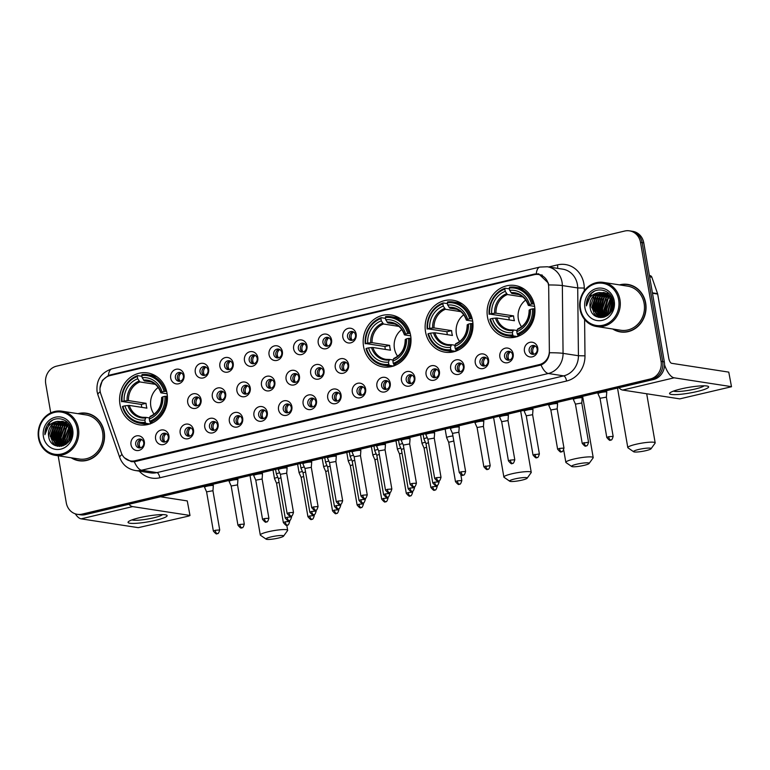 <?xml version="1.0" encoding="UTF-8"?>
<svg xmlns="http://www.w3.org/2000/svg" width="770" height="770" viewBox="0 0 770 770"><rect width="100%" height="100%" fill="white"/><g stroke="black" fill="none" stroke-linecap="round" stroke-linejoin="round"><path stroke-width="1.16" d="M363.575 346.548A26.286 23.88 -81.2 0 0 383.085 366.924A26.286 23.88 -81.2 0 0 410.622 335.354A26.286 23.88 -81.2 0 0 391.102 314.978A26.286 23.88 -81.2 0 0 363.575 346.548M425.531 331.812A26.286 23.88 -81.2 0 0 445.05 352.188A26.286 23.88 -81.2 0 0 472.588 320.618A26.286 23.88 -81.2 0 0 453.068 300.242A26.286 23.88 -81.2 0 0 425.531 331.812M487.497 317.067A26.286 23.88 -81.2 0 0 507.016 337.453A26.286 23.88 -81.2 0 0 534.544 305.882A26.286 23.88 -81.2 0 0 515.034 285.497A26.286 23.88 -81.2 0 0 487.497 317.067M119.985 404.481A26.286 23.88 -81.2 0 0 139.495 424.857A26.286 23.88 -81.2 0 0 167.032 393.287A26.286 23.88 -81.2 0 0 147.513 372.911A26.286 23.88 -81.2 0 0 119.985 404.481M168.909 435.733A7.44 6.757 98.8 0 1 163.51 444.569A7.44 6.757 98.8 0 1 155.598 438.9A7.44 6.757 98.8 0 1 160.997 430.064A7.44 6.757 98.8 0 1 168.909 435.733M160.304 438.582A4.466 4.052 -81.2 0 0 163.615 442.038A4.466 4.052 -81.2 0 0 168.293 436.677A4.466 4.052 -81.2 0 0 164.982 433.221A4.466 4.052 -81.2 0 0 160.304 438.582M193.501 429.881A7.44 6.757 98.8 0 1 188.092 438.717A7.44 6.757 98.8 0 1 180.18 433.048A7.44 6.757 98.8 0 1 185.589 424.212A7.44 6.757 98.8 0 1 193.501 429.881M184.896 432.73A4.466 4.052 -81.2 0 0 188.207 436.195A4.466 4.052 -81.2 0 0 192.885 430.834A4.466 4.052 -81.2 0 0 189.574 427.369A4.466 4.052 -81.2 0 0 184.896 432.73M218.093 424.029A7.44 6.757 98.8 0 1 212.684 432.875A7.44 6.757 98.8 0 1 204.772 427.206A7.44 6.757 98.8 0 1 210.181 418.36A7.44 6.757 98.8 0 1 218.093 424.029M209.488 426.888A4.466 4.052 -81.2 0 0 212.799 430.343A4.466 4.052 -81.2 0 0 217.477 424.982A4.466 4.052 -81.2 0 0 214.156 421.527A4.466 4.052 -81.2 0 0 209.488 426.888M242.675 418.187A7.44 6.757 98.8 0 1 237.276 427.023A7.44 6.757 98.8 0 1 229.364 421.354A7.44 6.757 98.8 0 1 234.773 412.518A7.44 6.757 98.8 0 1 242.675 418.187M234.07 421.036A4.466 4.052 -81.2 0 0 237.391 424.491A4.466 4.052 -81.2 0 0 242.069 419.14A4.466 4.052 -81.2 0 0 238.748 415.675A4.466 4.052 -81.2 0 0 234.07 421.036M267.267 412.335A7.44 6.757 98.8 0 1 261.867 421.171A7.44 6.757 98.8 0 1 253.956 415.502A7.44 6.757 98.8 0 1 259.355 406.666A7.44 6.757 98.8 0 1 267.267 412.335M258.662 415.184A4.466 4.052 -81.2 0 0 261.983 418.649A4.466 4.052 -81.2 0 0 266.651 413.288A4.466 4.052 -81.2 0 0 263.34 409.823A4.466 4.052 -81.2 0 0 258.662 415.184M291.859 406.493A7.44 6.757 98.8 0 1 286.45 415.328A7.44 6.757 98.8 0 1 278.547 409.659A7.44 6.757 98.8 0 1 283.947 400.824A7.44 6.757 98.8 0 1 291.859 406.493M283.254 409.342A4.466 4.052 -81.2 0 0 286.565 412.797A4.466 4.052 -81.2 0 0 291.243 407.436A4.466 4.052 -81.2 0 0 287.932 403.981A4.466 4.052 -81.2 0 0 283.254 409.342M316.451 400.641A7.44 6.757 98.8 0 1 311.042 409.476A7.44 6.757 98.8 0 1 303.13 403.807A7.44 6.757 98.8 0 1 308.539 394.972A7.44 6.757 98.8 0 1 316.451 400.641M307.846 403.49A4.466 4.052 -81.2 0 0 311.157 406.955A4.466 4.052 -81.2 0 0 315.835 401.594A4.466 4.052 -81.2 0 0 312.524 398.128A4.466 4.052 -81.2 0 0 307.846 403.49M341.043 394.789A7.44 6.757 98.8 0 1 335.633 403.624A7.44 6.757 98.8 0 1 327.722 397.955A7.44 6.757 98.8 0 1 333.131 389.119A7.44 6.757 98.8 0 1 341.043 394.789M332.438 397.638A4.466 4.052 -81.2 0 0 335.749 401.103A4.466 4.052 -81.2 0 0 340.427 395.742A4.466 4.052 -81.2 0 0 337.106 392.276A4.466 4.052 -81.2 0 0 332.438 397.638M365.625 388.946A7.44 6.757 98.8 0 1 360.225 397.782A7.44 6.757 98.8 0 1 352.314 392.113A7.44 6.757 98.8 0 1 357.713 383.277A7.44 6.757 98.8 0 1 365.625 388.946M357.02 391.795A4.466 4.052 -81.2 0 0 360.341 395.251A4.466 4.052 -81.2 0 0 365.009 389.889A4.466 4.052 -81.2 0 0 361.698 386.434A4.466 4.052 -81.2 0 0 357.02 391.795M390.217 383.094A7.44 6.757 98.8 0 1 384.817 391.93A7.44 6.757 98.8 0 1 376.905 386.261A7.44 6.757 98.8 0 1 382.305 377.425A7.44 6.757 98.8 0 1 390.217 383.094M381.612 385.943A4.466 4.052 -81.2 0 0 384.923 389.408A4.466 4.052 -81.2 0 0 389.601 384.047A4.466 4.052 -81.2 0 0 386.29 380.582A4.466 4.052 -81.2 0 0 381.612 385.943M414.809 377.242A7.44 6.757 98.8 0 1 409.399 386.088A7.44 6.757 98.8 0 1 401.488 380.418A7.44 6.757 98.8 0 1 406.897 371.573A7.44 6.757 98.8 0 1 414.809 377.242M406.204 380.101A4.466 4.052 -81.2 0 0 409.515 383.556A4.466 4.052 -81.2 0 0 414.193 378.195A4.466 4.052 -81.2 0 0 410.882 374.74A4.466 4.052 -81.2 0 0 406.204 380.101M439.4 371.4A7.44 6.757 98.8 0 1 433.991 380.236A7.44 6.757 98.8 0 1 426.079 374.567A7.44 6.757 98.8 0 1 431.489 365.731A7.44 6.757 98.8 0 1 439.4 371.4M430.796 374.249A4.466 4.052 -81.2 0 0 434.107 377.714A4.466 4.052 -81.2 0 0 438.784 372.353A4.466 4.052 -81.2 0 0 435.464 368.888A4.466 4.052 -81.2 0 0 430.796 374.249M463.983 365.548A7.44 6.757 98.8 0 1 458.583 374.384A7.44 6.757 98.8 0 1 450.671 368.714A7.44 6.757 98.8 0 1 456.081 359.879A7.44 6.757 98.8 0 1 463.983 365.548M455.378 368.397A4.466 4.052 -81.2 0 0 458.699 371.862A4.466 4.052 -81.2 0 0 463.376 366.501A4.466 4.052 -81.2 0 0 460.056 363.036A4.466 4.052 -81.2 0 0 455.378 368.397M488.575 359.706A7.44 6.757 98.8 0 1 483.175 368.541A7.44 6.757 98.8 0 1 475.263 362.872A7.44 6.757 98.8 0 1 480.663 354.036A7.44 6.757 98.8 0 1 488.575 359.706M479.97 362.555A4.466 4.052 -81.2 0 0 483.281 366.01A4.466 4.052 -81.2 0 0 487.959 360.649A4.466 4.052 -81.2 0 0 484.648 357.193A4.466 4.052 -81.2 0 0 479.97 362.555M513.166 353.853A7.44 6.757 98.8 0 1 507.757 362.689A7.44 6.757 98.8 0 1 499.855 357.02A7.44 6.757 98.8 0 1 505.255 348.184A7.44 6.757 98.8 0 1 513.166 353.853M504.562 356.703A4.466 4.052 -81.2 0 0 507.873 360.168A4.466 4.052 -81.2 0 0 512.55 354.806A4.466 4.052 -81.2 0 0 509.24 351.341A4.466 4.052 -81.2 0 0 504.562 356.703M537.758 348.002A7.44 6.757 98.8 0 1 532.349 356.837A7.44 6.757 98.8 0 1 524.437 351.168A7.44 6.757 98.8 0 1 529.847 342.332A7.44 6.757 98.8 0 1 537.758 348.002M529.154 350.851A4.466 4.052 -81.2 0 0 532.465 354.315A4.466 4.052 -81.2 0 0 537.142 348.954A4.466 4.052 -81.2 0 0 533.831 345.489A4.466 4.052 -81.2 0 0 529.154 350.851M144.317 441.576A7.44 6.757 98.8 0 1 138.918 450.411A7.44 6.757 98.8 0 1 131.006 444.742A7.44 6.757 98.8 0 1 136.405 435.907A7.44 6.757 98.8 0 1 144.317 441.576M135.713 444.425A4.466 4.052 -81.2 0 0 139.033 447.89A4.466 4.052 -81.2 0 0 143.701 442.529A4.466 4.052 -81.2 0 0 140.39 439.064A4.466 4.052 -81.2 0 0 135.713 444.425M201.047 399.495A7.44 6.757 98.8 0 1 195.647 408.331A7.44 6.757 98.8 0 1 187.736 402.662A7.44 6.757 98.8 0 1 193.145 393.826A7.44 6.757 98.8 0 1 201.047 399.495M192.442 402.344A4.466 4.052 -81.2 0 0 195.763 405.809A4.466 4.052 -81.2 0 0 200.431 400.448A4.466 4.052 -81.2 0 0 197.12 396.983A4.466 4.052 -81.2 0 0 192.442 402.344M225.639 393.643A7.44 6.757 98.8 0 1 220.239 402.479A7.44 6.757 98.8 0 1 212.327 396.81A7.44 6.757 98.8 0 1 217.727 387.974A7.44 6.757 98.8 0 1 225.639 393.643M217.034 396.492A4.466 4.052 -81.2 0 0 220.345 399.957A4.466 4.052 -81.2 0 0 225.023 394.596A4.466 4.052 -81.2 0 0 221.712 391.131A4.466 4.052 -81.2 0 0 217.034 396.492M250.231 387.801A7.44 6.757 98.8 0 1 244.822 396.637A7.44 6.757 98.8 0 1 236.919 390.967A7.44 6.757 98.8 0 1 242.319 382.132A7.44 6.757 98.8 0 1 250.231 387.801M241.626 390.65A4.466 4.052 -81.2 0 0 244.937 394.105A4.466 4.052 -81.2 0 0 249.615 388.744A4.466 4.052 -81.2 0 0 246.304 385.289A4.466 4.052 -81.2 0 0 241.626 390.65M274.823 381.949A7.44 6.757 98.8 0 1 269.413 390.785A7.44 6.757 98.8 0 1 261.502 385.115A7.44 6.757 98.8 0 1 266.911 376.28A7.44 6.757 98.8 0 1 274.823 381.949M266.218 384.798A4.466 4.052 -81.2 0 0 269.529 388.263A4.466 4.052 -81.2 0 0 274.207 382.902A4.466 4.052 -81.2 0 0 270.896 379.437A4.466 4.052 -81.2 0 0 266.218 384.798M299.414 376.097A7.44 6.757 98.8 0 1 294.005 384.933A7.44 6.757 98.8 0 1 286.094 379.264A7.44 6.757 98.8 0 1 291.503 370.428A7.44 6.757 98.8 0 1 299.414 376.097M290.81 378.956A4.466 4.052 -81.2 0 0 294.121 382.411A4.466 4.052 -81.2 0 0 298.798 377.05A4.466 4.052 -81.2 0 0 295.478 373.594A4.466 4.052 -81.2 0 0 290.81 378.956M323.997 370.255A7.44 6.757 98.8 0 1 318.597 379.09A7.44 6.757 98.8 0 1 310.685 373.421A7.44 6.757 98.8 0 1 316.085 364.585A7.44 6.757 98.8 0 1 323.997 370.255M315.392 373.103A4.466 4.052 -81.2 0 0 318.713 376.559A4.466 4.052 -81.2 0 0 323.381 371.198A4.466 4.052 -81.2 0 0 320.07 367.742A4.466 4.052 -81.2 0 0 315.392 373.103M348.589 364.403A7.44 6.757 98.8 0 1 343.179 373.238A7.44 6.757 98.8 0 1 335.277 367.569A7.44 6.757 98.8 0 1 340.677 358.733A7.44 6.757 98.8 0 1 348.589 364.403M339.984 367.252A4.466 4.052 -81.2 0 0 343.295 370.717A4.466 4.052 -81.2 0 0 347.973 365.355A4.466 4.052 -81.2 0 0 344.662 361.89A4.466 4.052 -81.2 0 0 339.984 367.252M184.011 374.952A7.44 6.757 98.8 0 1 178.611 383.787A7.44 6.757 98.8 0 1 170.699 378.118A7.44 6.757 98.8 0 1 176.099 369.282A7.44 6.757 98.8 0 1 184.011 374.952M175.406 377.8A4.466 4.052 -81.2 0 0 178.717 381.266A4.466 4.052 -81.2 0 0 183.395 375.904A4.466 4.052 -81.2 0 0 180.084 372.439A4.466 4.052 -81.2 0 0 175.406 377.8M208.603 369.109A7.44 6.757 98.8 0 1 203.193 377.945A7.44 6.757 98.8 0 1 195.282 372.276A7.44 6.757 98.8 0 1 200.691 363.44A7.44 6.757 98.8 0 1 208.603 369.109M199.998 371.958A4.466 4.052 -81.2 0 0 203.309 375.414A4.466 4.052 -81.2 0 0 207.987 370.052A4.466 4.052 -81.2 0 0 204.676 366.597A4.466 4.052 -81.2 0 0 199.998 371.958M233.195 363.257A7.44 6.757 98.8 0 1 227.785 372.093A7.44 6.757 98.8 0 1 219.874 366.424A7.44 6.757 98.8 0 1 225.283 357.588A7.44 6.757 98.8 0 1 233.195 363.257M224.59 366.106A4.466 4.052 -81.2 0 0 227.901 369.571A4.466 4.052 -81.2 0 0 232.578 364.21A4.466 4.052 -81.2 0 0 229.267 360.745A4.466 4.052 -81.2 0 0 224.59 366.106M257.777 357.415A7.44 6.757 98.8 0 1 252.377 366.25A7.44 6.757 98.8 0 1 244.465 360.581A7.44 6.757 98.8 0 1 249.875 351.746A7.44 6.757 98.8 0 1 257.777 357.415M249.182 360.264A4.466 4.052 -81.2 0 0 252.493 363.719A4.466 4.052 -81.2 0 0 257.17 358.358A4.466 4.052 -81.2 0 0 253.85 354.903A4.466 4.052 -81.2 0 0 249.182 360.264M282.369 351.563A7.44 6.757 98.8 0 1 276.969 360.399A7.44 6.757 98.8 0 1 269.057 354.729A7.44 6.757 98.8 0 1 274.457 345.894A7.44 6.757 98.8 0 1 282.369 351.563M273.764 354.412A4.466 4.052 -81.2 0 0 277.084 357.877A4.466 4.052 -81.2 0 0 281.753 352.516A4.466 4.052 -81.2 0 0 278.442 349.051A4.466 4.052 -81.2 0 0 273.764 354.412M306.961 345.711A7.44 6.757 98.8 0 1 301.551 354.547A7.44 6.757 98.8 0 1 293.649 348.877A7.44 6.757 98.8 0 1 299.049 340.042A7.44 6.757 98.8 0 1 306.961 345.711M298.356 348.56A4.466 4.052 -81.2 0 0 301.667 352.025A4.466 4.052 -81.2 0 0 306.344 346.664A4.466 4.052 -81.2 0 0 303.034 343.199A4.466 4.052 -81.2 0 0 298.356 348.56M331.552 339.868A7.44 6.757 98.8 0 1 326.143 348.704A7.44 6.757 98.8 0 1 318.231 343.035A7.44 6.757 98.8 0 1 323.641 334.199A7.44 6.757 98.8 0 1 331.552 339.868M322.948 342.717A4.466 4.052 -81.2 0 0 326.259 346.173A4.466 4.052 -81.2 0 0 330.936 340.812A4.466 4.052 -81.2 0 0 327.625 337.356A4.466 4.052 -81.2 0 0 322.948 342.717M356.144 334.016A7.44 6.757 98.8 0 1 350.735 342.852A7.44 6.757 98.8 0 1 342.823 337.183A7.44 6.757 98.8 0 1 348.233 328.347A7.44 6.757 98.8 0 1 356.144 334.016M347.539 336.865A4.466 4.052 -81.2 0 0 350.851 340.33A4.466 4.052 -81.2 0 0 355.528 334.969A4.466 4.052 -81.2 0 0 352.208 331.504A4.466 4.052 -81.2 0 0 347.539 336.865M164.665 442.057A4.466 4.052 98.8 0 1 165.983 433.52M189.256 436.205A4.466 4.052 98.8 0 1 190.575 427.677M213.848 430.353A4.466 4.052 98.8 0 1 215.157 421.825M238.43 424.511A4.466 4.052 98.8 0 1 239.749 415.983M263.022 418.659A4.466 4.052 98.8 0 1 264.341 410.131M287.614 412.807A4.466 4.052 98.8 0 1 288.933 404.279M312.206 406.964A4.466 4.052 98.8 0 1 313.525 398.436M336.798 401.112A4.466 4.052 98.8 0 1 338.107 392.584M361.38 395.27A4.466 4.052 98.8 0 1 362.699 386.733M385.972 389.418A4.466 4.052 98.8 0 1 387.291 380.89M410.564 383.566A4.466 4.052 98.8 0 1 411.883 375.038M435.156 377.724A4.466 4.052 98.8 0 1 436.465 369.196M459.738 371.872A4.466 4.052 98.8 0 1 461.057 363.344M484.33 366.019A4.466 4.052 98.8 0 1 485.649 357.492M508.922 360.177A4.466 4.052 98.8 0 1 510.24 351.649M533.514 354.325A4.466 4.052 98.8 0 1 534.832 345.797M140.073 447.899A4.466 4.052 98.8 0 1 141.391 439.372M196.802 405.819A4.466 4.052 98.8 0 1 198.121 397.291M221.394 399.967A4.466 4.052 98.8 0 1 222.713 391.439M245.986 394.125A4.466 4.052 98.8 0 1 247.305 385.587M270.578 388.272A4.466 4.052 98.8 0 1 271.897 379.745M295.17 382.421A4.466 4.052 98.8 0 1 296.479 373.893M319.752 376.578A4.466 4.052 98.8 0 1 321.071 368.05M344.344 370.726A4.466 4.052 98.8 0 1 345.663 362.198M179.766 381.275A4.466 4.052 98.8 0 1 181.085 372.747M204.358 375.433A4.466 4.052 98.8 0 1 205.677 366.905M228.95 369.581A4.466 4.052 98.8 0 1 230.269 361.053M253.542 363.729A4.466 4.052 98.8 0 1 254.851 355.201M278.124 357.886A4.466 4.052 98.8 0 1 279.443 349.359M302.716 352.034A4.466 4.052 98.8 0 1 304.034 343.507M327.308 346.192A4.466 4.052 98.8 0 1 328.626 337.655M351.9 340.34A4.466 4.052 98.8 0 1 353.209 331.812M100.755 393.74A13.388 12.166 98.8 0 1 100.187 391.516A13.388 12.166 98.8 0 1 109.918 375.616L534.245 274.697A13.388 12.166 98.8 0 1 538.538 274.515A13.388 12.166 98.8 0 1 548.692 287.21L549.356 350.976A13.388 12.166 98.8 0 1 539.424 364.576L134.971 460.768A13.388 12.166 98.8 0 1 130.669 460.941A13.388 12.166 98.8 0 1 121.304 452.789L100.755 393.74M71.177 457.784A24.053 21.849 -81.2 0 0 78.973 460.749A24.053 21.849 -81.2 0 0 104.171 431.855A24.053 21.849 -81.2 0 0 86.307 413.201A24.053 21.849 -81.2 0 0 77.991 413.673M76.923 460.065A24.053 21.849 -81.2 0 0 79.791 460.855M612.689 328.992A24.053 21.849 -81.2 0 0 620.476 331.957A24.053 21.849 -81.2 0 0 645.674 303.062A24.053 21.849 -81.2 0 0 627.819 284.419A24.053 21.849 -81.2 0 0 619.494 284.89M618.435 331.273A24.053 21.849 -81.2 0 0 621.303 332.062M100.013 388.022L102.333 380.399L108.397 375.51L110.187 374.952L534.515 274.033L538.673 273.831L548.279 283.004L548.702 284.967A17.354 1.299 -0.6 0 1 562.35 285.574L563.062 353.363A19.837 18.018 98.8 0 1 548.336 373.498L141.593 470.239A17.354 6.805 -103.4 0 1 134.307 461.731L131.314 461.663L124.288 457.707M58.164 455.773L66.278 502.781A14.88 13.513 -81.2 0 0 77.327 514.322L80.6 514.822A14.88 13.513 -81.2 0 0 85.383 514.63L653.518 379.504A14.88 13.513 -81.2 0 0 664.327 361.833L643.778 242.887L642.141 242.627A14.88 13.513 -81.2 0 0 631.102 231.096A14.88 13.513 -81.2 0 1 642.141 242.627L662.691 361.573L642.141 242.627L640.505 242.377A14.88 13.513 -81.2 0 0 629.456 230.846A14.88 13.513 -81.2 0 0 624.682 231.038L56.547 366.164A14.88 13.513 -81.2 0 0 45.738 383.835L50.753 412.893M653.518 379.504L651.882 379.244A14.88 13.513 -81.2 0 0 662.691 361.573A14.88 13.513 -81.2 0 1 651.882 379.244L83.737 514.37L651.882 379.244L650.236 378.994A14.88 13.513 -81.2 0 0 661.055 361.322L640.505 242.377M78.964 514.572A14.88 13.513 -81.2 0 0 83.737 514.37A14.88 13.513 -81.2 0 1 78.964 514.572M541.05 364.999A17.354 6.805 76.6 0 0 548.336 373.498L563.698 375.875A19.837 18.018 -81.2 0 0 578.424 355.73L563.062 353.363A17.354 1.299 -0.6 0 0 549.482 352.747C548.798 358.676 545.988 362.757 541.05 364.999L134.307 461.731M536.497 274.389L538.374 274.072M77.327 514.322A14.88 13.513 -81.2 0 0 82.101 514.119L650.236 378.994M628.628 284.553A24.053 21.849 -81.2 0 0 625.663 284.448M87.126 413.346A24.053 21.849 -81.2 0 0 84.151 413.24M643.778 242.887A14.88 13.513 -81.2 0 0 632.738 231.347L629.456 230.846M155.79 520.27A19.837 2.878 -9.8 0 1 135.231 523.359A19.837 2.878 -9.8 0 1 128.571 521.55A19.837 2.878 -9.8 0 1 139.409 517.748A19.837 2.878 -9.8 0 1 166.387 515.024A19.837 2.878 -9.8 0 1 155.79 520.27M131.997 519.885A15.872 2.3 170.2 0 0 153.769 517.787A15.872 2.3 170.2 0 0 162.595 514.601M75.296 513.821A19.837 7.777 76.6 0 0 81.139 518.845L138.282 527.662L188.573 516.102L189.998 515.525L187.264 500.914L160.439 496.775M128.879 504.283A19.837 7.777 76.6 0 0 132.633 506.602L189.767 515.419M187.264 500.914L189.998 515.525M77.154 428.64A21.319 19.375 -81.2 0 0 54.477 412.393A21.319 19.375 -81.2 0 0 38.981 437.716A21.319 19.375 -81.2 0 0 61.658 453.973A21.319 19.375 -81.2 0 0 77.154 428.64M78.444 428.495A22.32 20.27 -81.2 0 0 61.879 411.19A22.32 20.27 -81.2 0 0 38.5 437.995A22.32 20.27 -81.2 0 0 55.065 455.301A22.32 20.27 -81.2 0 0 78.444 428.495M55.065 455.301L79.233 459.026A22.32 20.27 -81.2 0 0 102.612 432.22A22.32 20.27 -81.2 0 0 86.048 414.924L61.879 411.19M89.994 414.144A23.803 21.627 -81.2 0 0 87.915 413.702L86.269 413.452A23.803 21.627 -81.2 0 0 78.607 413.769M71.802 457.881A23.803 21.627 -81.2 0 0 79.012 460.499A23.803 21.627 -81.2 0 0 103.94 431.912A23.803 21.627 -81.2 0 0 86.269 413.452M69.059 441.21L68.588 439.16L70.936 429.4M69.406 440.709L69.098 439.237L71.109 429.978M67.789 442.76L66.538 438.842L70.176 427.533M68.097 442.423L67.048 438.919L70.378 427.947M66.605 443.857L64.487 438.525L69.348 426.118M66.894 443.616L64.998 438.602L69.56 426.445M65.44 444.627L62.437 438.207L66.518 426.474L68.472 424.982M65.729 444.463L62.948 438.284L67.038 426.551L68.694 425.252M64.305 445.185L60.387 437.889L64.478 426.156L67.568 424.049M64.584 445.06L60.907 437.976L64.988 426.233L67.799 424.27M63.198 445.58L58.347 437.572L62.428 425.839L66.634 423.279M63.467 445.493L58.857 437.658L62.938 425.916L66.875 423.462M62.11 445.83L56.297 437.264L60.378 425.521L65.691 422.643M62.38 445.782L56.807 437.341L60.888 425.608L65.931 422.788M61.042 445.955L54.246 436.946L58.328 425.213L64.718 422.124M61.311 445.936L54.757 437.023L58.838 425.29L64.969 422.239M61.552 446.244L60.253 446.032M59.993 445.965L52.196 436.628L56.277 424.896L63.737 421.719M61.273 446.215L60.503 446.042M60.253 445.974L52.716 436.706L56.797 424.973L63.987 421.806M57.625 421.344A12.397 11.261 -81.2 0 0 48.616 436.07C50.3 453.049 75.114 446.677 71.562 430.363C70.234 418.63 54.959 414.578 48.115 423.866C45.767 427.071 44.698 430.671 44.891 434.694C46.085 427.052 50.329 422.595 57.625 421.344L63.621 421.671L71.321 430.873L71.283 436.349M66.403 444.011L58.963 445.869L57.163 445.406L50.156 436.311L54.237 424.578L62.736 421.411M63.178 445.801L58.963 445.869M59.223 445.897L57.683 445.483L50.666 436.388L54.747 424.655L62.986 421.479M70.532 438.582L71.533 432.355M71.004 437.322L71.572 433.741M65.816 421.835L67.385 422.191M48.616 436.07L52.697 424.337L61.975 421.248M43.418 436.667A16.363 14.871 -81.2 0 0 60.82 449.141A16.363 14.871 -81.2 0 0 72.707 429.699A16.363 14.871 -81.2 0 0 55.305 417.225A16.363 14.871 -81.2 0 0 43.418 436.667M79.012 460.499L80.648 460.749A23.803 21.627 -81.2 0 0 82.765 460.961M44.891 434.694L49.954 422.181L52.687 420.15M55.142 445.493L52.88 442.432M51.975 440.421L51.205 437.418L54.458 424.925M57.683 446.282L56.624 445.195M56.393 444.916L54.93 442.74M54.015 440.738L53.255 437.735L56.508 425.242M59.569 446.446L58.674 445.512M58.443 445.233L56.98 443.058M56.066 441.046L55.305 438.053L58.559 425.56M60.493 445.551L59.02 443.376M58.116 441.364L57.346 438.361L60.609 425.877M62.457 445.763L61.071 443.693M60.166 441.682L59.396 438.679L62.659 426.195M64.257 442.317L63.496 439.314L66.749 426.83M69.647 440.325L71.225 430.42M54.737 445.291L52.206 441.557M51.166 438.525L53.063 426.58M57.423 446.234L56.268 445.031M55.989 444.694L54.256 441.874M53.217 438.842L55.103 426.898M59.348 446.446L58.741 445.83M58.029 445.002L56.297 442.192M55.267 439.16L57.153 427.215M60.079 445.32L58.347 442.509M57.317 439.478L59.203 427.533M62.129 445.637L60.397 442.827M59.357 439.786L61.254 427.841M63.458 440.421L65.344 428.476M69.454 440.642L71.138 430.064M278.499 538.038A8.922 1.29 170.2 0 0 283.543 536.151A8.922 1.29 170.2 0 0 279.991 535.535A8.922 1.29 170.2 0 0 271.127 536.902A8.922 1.29 170.2 0 0 266.141 539.154A8.922 1.29 170.2 0 0 278.499 538.038M266.141 539.154L260.491 535.265A13.889 2.012 -9.8 0 1 260.289 534.996A13.889 2.012 -9.8 0 1 268.239 531.752A13.889 2.012 -9.8 0 1 287.653 530.27A13.889 2.012 -9.8 0 1 287.556 530.588L283.543 536.151M158.197 387.464A18.345 16.671 -81.2 0 0 150.843 406.454A18.345 16.671 -81.2 0 0 154.067 414.202M149.861 423.962L145.819 423.336L145.241 422.297A23.61 21.445 -81.2 0 1 122.911 406.3L124.971 405.809A21.319 19.375 -81.2 0 0 144.856 420.064L146.002 417.398L149.573 417.946M141.767 407.349A23.552 21.396 98.8 0 1 141.68 406.868A23.552 21.396 98.8 0 1 141.372 404.423L122.084 401.468A23.61 21.445 -81.2 0 1 137.339 376.52L137.724 378.763A21.319 19.375 -81.2 0 0 124.134 400.978L128.475 400.592L146.069 403.307A18.345 16.671 -81.2 0 0 146.338 405.761A18.345 16.671 -81.2 0 0 146.906 408.148L129.302 405.424L124.971 405.809M151.719 423.25L150.352 423.038L150.198 424.01M156.782 376.646A24.601 22.349 -81.2 0 0 152.056 375.317L147.667 374.644A24.601 22.349 -81.2 0 0 142.017 374.557L141.776 375.471A23.61 21.445 -81.2 0 1 164.097 391.468L165.406 391.324A24.601 22.349 -81.2 0 0 147.667 374.644M122.911 406.3L122.43 406.579A24.601 22.349 -81.2 0 0 140.169 423.259L144.548 423.933A24.601 22.349 -81.2 0 0 149.457 424.087M165.406 391.324L166.667 391.516M167.388 396.338L164.934 396.309A23.61 21.445 -81.2 0 1 149.678 421.248L150.256 422.278A24.601 22.349 -81.2 0 0 166.233 396.155M150.256 422.278L152.922 422.692M140.169 423.259A24.601 22.349 -81.2 0 0 145.819 423.336M164.097 391.468L162.047 391.959A21.319 19.375 -81.2 0 0 142.161 377.704L141.776 375.471M149.678 421.248L149.293 419.005A21.319 19.375 -81.2 0 0 162.884 396.791L164.934 396.309M144.856 420.064L145.241 422.297M142.161 377.704L144.317 380.89L151.421 381.978M167.119 393.797L161.017 392.854L162.047 391.959M162.884 396.791L161.787 397.416A19.077 17.325 -81.2 0 1 149.842 416.945L149.293 419.005M161.017 392.854L160.949 392.584A19.077 17.325 -81.2 0 0 143.47 380.062M127.926 405.472A19.077 17.325 -81.2 0 0 145.405 417.994L146.002 417.398M137.339 376.52L137.58 375.616A24.601 22.349 -81.2 0 0 121.593 401.738M137.58 375.616L141.911 376.289M124.134 400.978L122.084 401.468M155.27 384.317L139.88 381.939L137.724 378.763M146.069 403.307L141.372 404.423M522.079 480.105A8.922 1.29 170.2 0 0 527.132 478.218A8.922 1.29 170.2 0 0 523.581 477.592A8.922 1.29 170.2 0 0 514.707 478.969A8.922 1.29 170.2 0 0 509.73 481.221A8.922 1.29 170.2 0 0 522.079 480.105M509.73 481.221L504.081 477.323A13.889 2.012 -9.8 0 1 503.878 477.063A13.889 2.012 -9.8 0 1 511.829 473.81A13.889 2.012 -9.8 0 1 531.242 472.337A13.889 2.012 -9.8 0 1 531.146 472.655L527.132 478.218M401.786 329.531A18.345 16.671 -81.2 0 0 394.433 348.521A18.345 16.671 -81.2 0 0 397.657 356.269M393.451 366.029L389.408 365.404L388.831 364.364A23.61 21.445 -81.2 0 1 366.501 348.367L368.561 347.876A21.319 19.375 -81.2 0 0 388.446 362.131L389.591 359.455L393.162 360.014M385.356 349.416A23.552 21.396 98.8 0 1 385.26 348.935A23.552 21.396 98.8 0 1 384.962 346.49L365.673 343.526A23.61 21.445 -81.2 0 1 380.929 318.588L381.314 320.83A21.319 19.375 -81.2 0 0 367.723 343.045L372.064 342.66L389.659 345.374A18.345 16.671 -81.2 0 0 389.928 347.828A18.345 16.671 -81.2 0 0 390.496 350.206L372.892 347.491L368.561 347.876M395.308 365.317L393.942 365.105L393.788 366.077M400.371 318.713A24.601 22.349 -81.2 0 0 395.645 317.384L391.256 316.701A24.601 22.349 -81.2 0 0 385.606 316.624L385.366 317.538A23.61 21.445 -81.2 0 1 407.686 333.535L408.995 333.391A24.601 22.349 -81.2 0 0 391.256 316.701M366.501 348.367L366.019 348.637A24.601 22.349 -81.2 0 0 383.749 365.327L388.138 366A24.601 22.349 -81.2 0 0 393.047 366.154M408.995 333.391L410.256 333.583M410.978 338.396L408.524 338.367A23.61 21.445 -81.2 0 1 393.268 363.315L393.845 364.345A24.601 22.349 -81.2 0 0 409.823 338.222M393.845 364.345L396.512 364.759M383.749 365.327A24.601 22.349 -81.2 0 0 389.408 365.404M407.686 333.535L405.636 334.026A21.319 19.375 -81.2 0 0 385.751 319.771L385.366 317.538M393.268 363.315L392.883 361.072A21.319 19.375 -81.2 0 0 406.473 338.858L408.524 338.367M388.446 362.131L388.831 364.364M385.751 319.771L387.907 322.948L395.01 324.045M410.699 335.855L404.606 334.921L405.636 334.026M406.473 338.858L405.367 339.483A19.077 17.325 -81.2 0 1 393.432 359.003L392.883 361.072M404.606 334.921L404.539 334.652A19.077 17.325 -81.2 0 0 387.06 322.13M371.515 347.539A19.077 17.325 -81.2 0 0 388.994 360.062L389.591 359.455M380.929 318.588L381.169 317.683A24.601 22.349 -81.2 0 0 365.182 343.805M381.169 317.683L385.5 318.347M367.723 343.045L365.673 343.526M398.86 326.384L383.47 324.006L381.314 320.83M389.659 345.374L384.962 346.49M584.045 465.369A8.922 1.29 170.2 0 0 589.098 463.482A8.922 1.29 170.2 0 0 585.547 462.857A8.922 1.29 170.2 0 0 576.672 464.223A8.922 1.29 170.2 0 0 571.687 466.485A8.922 1.29 170.2 0 0 584.045 465.369M571.687 466.485L566.037 462.587A13.889 2.012 -9.8 0 1 565.844 462.327A13.889 2.012 -9.8 0 1 573.794 459.074A13.889 2.012 -9.8 0 1 593.208 457.601A13.889 2.012 -9.8 0 1 593.112 457.909L589.098 463.482M463.752 314.795A18.345 16.671 -81.2 0 0 456.389 333.785A18.345 16.671 -81.2 0 0 459.623 341.534M455.417 351.293L451.374 350.668L450.797 349.628A23.61 21.445 -81.2 0 1 428.467 333.631L430.517 333.141A21.319 19.375 -81.2 0 0 450.411 347.395L451.557 344.719L455.128 345.278M447.312 334.681A23.552 21.396 98.8 0 1 447.226 334.199A23.552 21.396 98.8 0 1 446.927 331.755L427.629 328.79A23.61 21.445 -81.2 0 1 442.885 303.852L443.27 306.094A21.319 19.375 -81.2 0 0 429.689 328.309L434.02 327.924L451.624 330.638A18.345 16.671 -81.2 0 0 451.884 333.092A18.345 16.671 -81.2 0 0 452.452 335.47L434.858 332.756L430.517 333.141M457.264 350.581L455.907 350.369L455.753 351.341M462.337 303.977A24.601 22.349 -81.2 0 0 457.601 302.639L453.222 301.965A24.601 22.349 -81.2 0 0 447.562 301.888L447.322 302.793A23.61 21.445 -81.2 0 1 469.652 318.799L470.951 318.645A24.601 22.349 -81.2 0 0 453.222 301.965M428.467 333.631L427.985 333.901A24.601 22.349 -81.2 0 0 445.714 350.581L450.103 351.264A24.601 22.349 -81.2 0 0 455.012 351.418M470.951 318.645L472.222 318.847M472.944 323.66L470.489 323.631A23.61 21.445 -81.2 0 1 455.234 348.569L455.811 349.609A24.601 22.349 -81.2 0 0 471.789 323.487M455.811 349.609L458.477 350.023M445.714 350.581A24.601 22.349 -81.2 0 0 451.374 350.668M469.652 318.799L467.602 319.29A21.319 19.375 -81.2 0 0 447.707 305.036L447.322 302.793M455.234 348.569L454.849 346.336A21.319 19.375 -81.2 0 0 468.43 324.122L470.489 323.631M450.411 347.395L450.797 349.628M447.707 305.036L449.873 308.212L456.966 309.309M472.664 321.119L466.562 320.185L467.602 319.29M468.43 324.122L467.332 324.748A19.077 17.325 -81.2 0 1 455.397 344.267L454.849 346.336M466.562 320.185L466.495 319.916A19.077 17.325 -81.2 0 0 449.025 307.384M433.481 332.804A19.077 17.325 -81.2 0 0 450.95 345.326L451.557 344.719M442.885 303.852L443.125 302.947A24.601 22.349 -81.2 0 0 427.148 329.069M443.125 302.947L447.466 303.611M429.689 328.309L427.629 328.79M460.826 311.648L445.435 309.271L443.27 306.094M451.624 330.638L446.927 331.755M646.011 450.633A8.922 1.29 170.2 0 0 651.054 448.746A8.922 1.29 170.2 0 0 647.512 448.121A8.922 1.29 170.2 0 0 638.638 449.488A8.922 1.29 170.2 0 0 633.652 451.749A8.922 1.29 170.2 0 0 646.011 450.633M633.652 451.749L628.002 447.851A13.889 2.012 -9.8 0 1 627.8 447.591A13.889 2.012 -9.8 0 1 635.75 444.338A13.889 2.012 -9.8 0 1 655.174 442.865A13.889 2.012 -9.8 0 1 655.077 443.173L651.054 448.746M525.708 300.059A18.345 16.671 -81.2 0 0 518.354 319.05A18.345 16.671 -81.2 0 0 521.588 326.798M517.382 336.548L513.33 335.932L512.753 334.892A23.61 21.445 -81.2 0 1 490.432 318.896L492.482 318.405A21.319 19.375 -81.2 0 0 512.368 332.65L513.513 329.983L517.094 330.532M509.278 319.945A23.552 21.396 98.8 0 1 509.191 319.463A23.552 21.396 98.8 0 1 508.893 317.019L489.595 314.054A23.61 21.445 -81.2 0 1 504.851 289.116L505.235 291.358A21.319 19.375 -81.2 0 0 491.645 313.563L495.986 313.188L513.58 315.902A18.345 16.671 -81.2 0 0 513.85 318.356A18.345 16.671 -81.2 0 0 514.418 320.734L496.823 318.02L492.482 318.405M519.23 335.845L517.863 335.633L517.719 336.606M524.293 289.241A24.601 22.349 -81.2 0 0 519.567 287.903L515.188 287.229A24.601 22.349 -81.2 0 0 509.528 287.152L509.288 288.057A23.61 21.445 -81.2 0 1 531.618 304.063L532.917 303.909A24.601 22.349 -81.2 0 0 515.188 287.229M490.432 318.896L489.941 319.165A24.601 22.349 -81.2 0 0 507.68 335.845L512.06 336.529A24.601 22.349 -81.2 0 0 516.968 336.683M532.917 303.909L534.178 304.111M534.9 308.924L532.445 308.895A23.61 21.445 -81.2 0 1 517.19 333.833L517.767 334.873A24.601 22.349 -81.2 0 0 533.754 308.751M517.767 334.873L520.433 335.287M507.68 335.845A24.601 22.349 -81.2 0 0 513.33 335.932M531.618 304.063L529.558 304.554A21.319 19.375 -81.2 0 0 509.673 290.3L509.288 288.057M517.19 333.833L516.805 331.601A21.319 19.375 -81.2 0 0 530.395 309.386L532.445 308.895M512.368 332.65L512.753 334.892M509.673 290.3L511.829 293.476L518.932 294.573M534.63 306.383L528.528 305.44L529.558 304.554M530.395 309.386L529.298 310.012A19.077 17.325 -81.2 0 1 517.353 329.531L516.805 331.601M528.528 305.44L528.461 305.18A19.077 17.325 -81.2 0 0 510.982 292.648M495.437 318.068A19.077 17.325 -81.2 0 0 512.916 330.59L513.513 329.983M504.851 289.116L505.091 288.211A24.601 22.349 -81.2 0 0 489.114 314.333M505.091 288.211L509.432 288.875M491.645 313.563L489.595 314.054M522.782 296.912L507.392 294.535L505.235 291.358M513.58 315.902L508.893 317.019M181.412 372.921A5.457 4.957 -81.2 0 0 179.025 378.715A5.457 4.957 -81.2 0 0 180.132 381.208M277.855 477.352A4.466 0.645 170.2 0 0 277.046 477.535A4.466 0.645 170.2 0 0 274.495 478.574A4.466 0.645 170.2 0 0 274.495 478.603L276.555 483.223M279.067 482.299L276.546 483.204L283.35 522.56C287.788 527.883 286.584 524.101 287.268 525.15A3.224 1.261 76.6 0 1 287.066 525.159A3.224 1.261 -103.4 0 1 285.189 521.81L283.35 522.56M206.004 367.078A5.457 4.957 -81.2 0 0 203.617 372.863A5.457 4.957 -81.2 0 0 204.724 375.365M302.437 471.51A4.466 0.645 170.2 0 0 301.638 471.683A4.466 0.645 170.2 0 0 299.078 472.732A4.466 0.645 170.2 0 0 299.087 472.751L301.147 477.371M303.659 476.457L301.137 477.352L307.933 516.709C312.379 522.031 311.176 518.249 311.86 519.298A3.224 1.261 76.6 0 1 311.658 519.307A3.224 1.261 -103.4 0 1 309.781 515.958L307.933 516.709M230.596 361.226A5.457 4.957 -81.2 0 0 228.209 367.011A5.457 4.957 -81.2 0 0 229.316 369.513M327.029 465.658A4.466 0.645 170.2 0 0 326.23 465.84A4.466 0.645 170.2 0 0 323.669 466.88A4.466 0.645 170.2 0 0 323.679 466.909L325.729 471.519L328.241 470.605M255.188 355.374A5.457 4.957 -81.2 0 0 252.791 361.168A5.457 4.957 -81.2 0 0 253.908 363.661M351.62 459.815A4.466 0.645 170.2 0 0 350.812 459.988A4.466 0.645 170.2 0 0 348.261 461.038A4.466 0.645 170.2 0 0 348.271 461.057L350.321 465.677L352.833 464.753M279.77 349.532A5.457 4.957 -81.2 0 0 277.383 355.317A5.457 4.957 -81.2 0 0 278.49 357.819M376.212 453.963A4.466 0.645 170.2 0 0 375.404 454.136A4.466 0.645 170.2 0 0 372.853 455.186A4.466 0.645 170.2 0 0 372.853 455.205L374.913 459.815L377.425 458.91M304.362 343.68A5.457 4.957 -81.2 0 0 301.975 349.474A5.457 4.957 -81.2 0 0 303.082 351.967M400.804 448.111A4.466 0.645 170.2 0 0 399.996 448.294A4.466 0.645 170.2 0 0 397.436 449.333A4.466 0.645 170.2 0 0 397.445 449.362L399.495 453.973L402.017 453.058M328.954 337.828A5.457 4.957 -81.2 0 0 326.567 343.622A5.457 4.957 -81.2 0 0 327.673 346.125M425.387 442.269A4.466 0.645 170.2 0 0 424.588 442.442A4.466 0.645 170.2 0 0 422.027 443.491A4.466 0.645 170.2 0 0 422.037 443.51L424.087 448.121L426.609 447.216M353.546 331.986A5.457 4.957 -81.2 0 0 351.149 337.77A5.457 4.957 -81.2 0 0 352.265 340.273M452.933 435.964A4.466 0.645 170.2 0 0 449.17 436.6A4.466 0.645 170.2 0 0 446.619 437.639A4.466 0.645 170.2 0 0 446.629 437.658L448.679 442.278L453.809 441.008M198.458 397.464A5.457 4.957 -81.2 0 0 196.061 403.249A5.457 4.957 -81.2 0 0 197.178 405.752M279.703 472.838A4.466 0.645 170.2 0 0 278.933 473.001A4.466 0.645 170.2 0 0 276.382 474.05A4.466 0.645 170.2 0 0 276.392 474.07L278.442 478.68L280.954 477.775M223.04 391.612A5.457 4.957 -81.2 0 0 220.653 397.407A5.457 4.957 -81.2 0 0 221.76 399.9M304.294 466.986A4.466 0.645 170.2 0 0 303.524 467.159A4.466 0.645 170.2 0 0 300.974 468.199A4.466 0.645 170.2 0 0 300.983 468.227L303.034 472.838L305.546 471.923M247.632 385.77A5.457 4.957 -81.2 0 0 245.245 391.555A5.457 4.957 -81.2 0 0 246.352 394.057M328.886 461.134A4.466 0.645 170.2 0 0 328.116 461.307A4.466 0.645 170.2 0 0 325.566 462.356A4.466 0.645 170.2 0 0 325.566 462.375L327.616 466.986L330.137 466.071M272.224 379.918A5.457 4.957 -81.2 0 0 269.837 385.703A5.457 4.957 -81.2 0 0 270.944 388.205M353.478 455.291A4.466 0.645 170.2 0 0 352.708 455.455A4.466 0.645 170.2 0 0 350.148 456.504A4.466 0.645 170.2 0 0 350.158 456.523L352.217 461.143L354.729 460.229M296.816 374.066A5.457 4.957 -81.2 0 0 294.419 379.86A5.457 4.957 -81.2 0 0 295.536 382.353M378.06 449.439A4.466 0.645 170.2 0 0 377.3 449.613A4.466 0.645 170.2 0 0 374.74 450.652A4.466 0.645 170.2 0 0 374.749 450.681L376.8 455.291L379.312 454.377M321.398 368.224A5.457 4.957 -81.2 0 0 319.011 374.008A5.457 4.957 -81.2 0 0 320.118 376.511M402.652 443.587A4.466 0.645 170.2 0 0 401.882 443.761A4.466 0.645 170.2 0 0 399.332 444.81A4.466 0.645 170.2 0 0 399.341 444.829L401.391 449.449L403.904 448.525M345.99 362.372A5.457 4.957 -81.2 0 0 343.603 368.156A5.457 4.957 -81.2 0 0 344.71 370.659M427.244 437.745A4.466 0.645 170.2 0 0 426.474 437.918A4.466 0.645 170.2 0 0 423.923 438.958A4.466 0.645 170.2 0 0 423.923 438.977L425.983 443.587M428.495 442.683L425.983 443.597M141.719 439.545A5.457 4.957 -81.2 0 0 139.332 445.339A5.457 4.957 -81.2 0 0 140.448 447.832M212.924 485.495A4.466 0.645 170.2 0 0 207.082 486.168A4.466 0.645 170.2 0 0 204.531 487.208A4.466 0.645 170.2 0 0 204.541 487.227L206.591 491.847L212.944 490.731L213.328 485.716A4.466 0.645 170.2 0 0 213.328 485.687A4.466 0.645 170.2 0 0 212.924 485.495M697.302 391.478A19.837 2.878 -9.8 0 1 676.734 394.567A19.837 2.878 -9.8 0 1 670.073 392.767A19.837 2.878 -9.8 0 1 680.911 388.956A19.837 2.878 -9.8 0 1 707.89 386.232A19.837 2.878 -9.8 0 1 697.302 391.478M673.5 391.093A15.872 2.3 170.2 0 0 695.272 388.994A15.872 2.3 170.2 0 0 704.098 385.808M618.897 387.733A19.837 7.777 76.6 0 0 622.651 390.053L679.785 398.879L731.5 386.733L728.766 372.122L671.632 363.305A4.957 1.944 -103.4 0 1 668.745 358.156L657.676 294.053L652.479 293.255M664.558 364.855A19.837 7.777 76.6 0 0 674.135 377.81L731.279 386.627M728.766 372.122L731.5 386.733M649.428 275.554L650.101 275.66A2.483 2.252 98.8 0 1 651.834 277.171L657.57 293.649A2.483 2.252 98.8 0 1 657.676 294.053M618.657 299.848A21.319 19.375 -81.2 0 0 595.98 283.601A21.319 19.375 -81.2 0 0 580.484 308.934A21.319 19.375 -81.2 0 0 603.16 325.181A21.319 19.375 -81.2 0 0 618.657 299.848M619.956 299.703A22.32 20.27 -81.2 0 0 603.382 282.397A22.32 20.27 -81.2 0 0 580.003 309.203A22.32 20.27 -81.2 0 0 596.577 326.509A22.32 20.27 -81.2 0 0 619.956 299.703M596.577 326.509L620.745 330.243A22.32 20.27 -81.2 0 0 644.124 303.438A22.32 20.27 -81.2 0 0 627.55 286.132L603.382 282.397M631.496 285.352A23.803 21.627 -81.2 0 0 629.417 284.91L627.781 284.659A23.803 21.627 -81.2 0 0 620.11 284.977M613.305 329.088A23.803 21.627 -81.2 0 0 620.514 331.706A23.803 21.627 -81.2 0 0 645.452 303.12A23.803 21.627 -81.2 0 0 627.781 284.659M610.572 312.428L610.09 310.368L612.448 300.608M610.908 311.917L610.6 310.445L612.622 301.186M609.291 313.967L608.04 310.05L611.688 298.741M609.599 313.64L608.55 310.127L611.88 299.155M608.107 315.065L605.99 309.733L610.851 297.326M608.396 314.824L606.51 309.81L611.062 297.653M606.943 315.835L603.95 309.415L608.031 297.682L609.975 296.2M607.232 315.671L604.46 309.502L608.541 297.759L610.196 296.46M605.807 316.393L601.899 309.097L605.98 297.364L609.07 295.266M606.096 316.278L602.409 309.184L606.49 297.441L609.301 295.478M604.7 316.788L599.849 308.789L603.93 297.047L608.146 294.486M604.979 316.711L600.359 308.866L604.44 297.133L608.377 294.669M603.613 317.038L597.799 308.472L601.88 296.739L607.193 293.851M603.882 316.99L598.319 308.549L602.4 296.816L607.434 293.996M602.554 317.163L595.759 308.154L599.84 296.421L606.231 293.332M602.814 317.144L596.269 308.231L600.35 296.498L606.471 293.457M603.054 317.461L601.755 317.24M601.505 317.173L593.709 307.836L597.79 296.103L605.249 292.927M602.775 317.423L602.015 317.259M601.765 317.182L594.219 307.913L598.3 296.181L605.49 293.014M599.127 292.561A12.397 11.261 -81.2 0 0 590.118 307.288C591.803 324.257 616.626 317.885 613.064 301.57C611.746 289.838 596.471 285.786 589.628 295.083C587.279 298.279 586.201 301.888 586.394 305.902C587.587 298.26 591.832 293.813 599.127 292.561L605.133 292.879L612.824 302.081L612.795 307.557M607.905 315.228L600.475 317.076L598.675 316.614L591.658 307.519L595.739 295.786L604.248 292.619M604.691 317.009L600.475 317.076M600.725 317.105L599.185 316.701L592.168 307.596L596.25 295.863L604.498 292.687M612.034 309.79L613.035 303.563M612.516 308.529L613.084 304.949M607.328 293.043L608.887 293.409M590.118 307.288L594.199 295.545L603.488 292.456M584.921 307.875A16.363 14.871 -81.2 0 0 602.323 320.349A16.363 14.871 -81.2 0 0 614.219 300.906A16.363 14.871 -81.2 0 0 596.817 288.432A16.363 14.871 -81.2 0 0 584.921 307.875M620.514 331.706L622.15 331.966A23.803 21.627 -81.2 0 0 624.268 332.168M586.394 305.902L591.456 293.389L594.19 291.358M596.654 316.701L594.392 313.64M593.478 311.629L592.707 308.626L595.97 296.142M599.195 317.49L598.136 316.403M597.895 316.133L596.432 313.958M595.528 311.946L594.758 308.943L598.021 296.45M601.072 317.654L600.504 317.076M599.946 316.441L598.482 314.266M597.578 312.264L596.808 309.261L600.061 296.768M603.006 317.461L602.429 317.269M601.996 316.759L600.533 314.583M599.618 312.572L598.858 309.579L602.111 297.085M603.959 316.98L602.583 314.901M601.668 312.889L600.908 309.887L604.161 297.403M605.769 313.525L604.999 310.522L608.262 298.038M611.149 311.532L612.728 301.628M596.24 316.499L593.709 312.764M592.679 309.733L594.565 297.788M598.925 317.442L597.77 316.239M597.491 315.902L595.759 313.082M594.719 310.05L596.615 298.106M600.86 317.654L600.244 317.038M599.541 316.22L597.809 313.4M596.769 310.368L598.665 298.423M601.591 316.528L599.859 313.717M598.819 310.685L600.706 298.741M603.632 316.845L601.899 314.035M600.87 311.003L602.756 299.058M604.96 311.629L606.856 299.684M610.957 311.85L612.641 301.272M166.31 433.703A5.457 4.957 -81.2 0 0 163.923 439.487A5.457 4.957 -81.2 0 0 165.03 441.99M237.516 479.652A4.466 0.645 170.2 0 0 231.674 480.316A4.466 0.645 170.2 0 0 229.123 481.356A4.466 0.645 170.2 0 0 229.123 481.385L231.173 485.995L237.526 484.888L237.92 479.864A4.466 0.645 170.2 0 0 237.911 479.845A4.466 0.645 170.2 0 0 237.516 479.652M190.902 427.851A5.457 4.957 -81.2 0 0 188.515 433.635A5.457 4.957 -81.2 0 0 189.622 436.138M262.098 473.8A4.466 0.645 170.2 0 0 256.266 474.464A4.466 0.645 170.2 0 0 253.705 475.514A4.466 0.645 170.2 0 0 253.715 475.533L255.775 480.153L262.118 479.036L262.503 474.012A4.466 0.645 170.2 0 0 262.503 473.993A4.466 0.645 170.2 0 0 262.098 473.8M215.494 421.999A5.457 4.957 -81.2 0 0 213.107 427.793A5.457 4.957 -81.2 0 0 214.214 430.286M286.844 466.707L287.094 468.141A4.466 0.645 170.2 0 0 287.094 468.141A4.466 0.645 170.2 0 0 286.69 467.958A4.466 0.645 170.2 0 0 280.858 468.622A4.466 0.645 170.2 0 0 278.297 469.661A4.466 0.645 170.2 0 0 278.307 469.69L280.357 474.301M288.971 512.743L293.486 512.406L286.709 473.194L280.357 474.291L287.133 513.503C291.57 518.826 290.367 515.034 291.05 516.083A3.224 1.261 76.6 0 1 290.848 516.093A3.224 1.261 -103.4 0 1 288.971 512.743L287.133 513.503M240.086 416.156A5.457 4.957 -81.2 0 0 237.689 421.941A5.457 4.957 -81.2 0 0 238.806 424.443M311.282 462.106A4.466 0.645 170.2 0 0 305.44 462.77A4.466 0.645 170.2 0 0 302.889 463.819A4.466 0.645 170.2 0 0 302.899 463.838L304.949 468.458L311.301 467.342L311.686 462.318A4.466 0.645 170.2 0 0 311.686 462.298A4.466 0.645 170.2 0 0 311.282 462.106M264.668 410.304A5.457 4.957 -81.2 0 0 262.281 416.098A5.457 4.957 -81.2 0 0 263.388 418.591M336.028 455.012L336.278 456.446A4.466 0.645 170.2 0 0 336.278 456.446A4.466 0.645 170.2 0 0 335.874 456.254A4.466 0.645 170.2 0 0 330.032 456.918A4.466 0.645 170.2 0 0 327.481 457.967A4.466 0.645 170.2 0 0 327.481 457.986L329.541 462.597M335.884 461.509L329.541 462.606M289.26 404.452A5.457 4.957 -81.2 0 0 286.873 410.246A5.457 4.957 -81.2 0 0 287.98 412.749M362.747 495.197L360.899 495.957C365.336 501.28 364.143 497.487 364.816 498.546A3.224 1.261 76.6 0 1 364.614 498.546A3.224 1.261 -103.4 0 1 362.747 495.197L367.252 494.86L360.476 455.647L360.861 450.623A4.466 0.645 170.2 0 0 360.861 450.594A4.466 0.645 170.2 0 0 360.456 450.411A4.466 0.645 170.2 0 0 354.623 451.076A4.466 0.645 170.2 0 0 352.063 452.115A4.466 0.645 170.2 0 0 352.073 452.144L354.133 456.754M360.476 455.647L354.123 456.745L360.899 495.957M313.852 398.61A5.457 4.957 -81.2 0 0 311.465 404.394A5.457 4.957 -81.2 0 0 312.572 406.897M385.202 443.318L385.452 444.752A4.466 0.645 170.2 0 0 385.452 444.752A4.466 0.645 170.2 0 0 385.048 444.56A4.466 0.645 170.2 0 0 379.215 445.224A4.466 0.645 170.2 0 0 376.655 446.273A4.466 0.645 170.2 0 0 376.665 446.292L378.715 450.912M385.452 444.771L385.067 449.805L378.715 450.893L385.491 490.105C389.928 495.428 388.725 491.645 389.408 492.694A3.224 1.261 76.6 0 1 389.206 492.704A3.224 1.261 -103.4 0 1 387.329 489.354L385.491 490.105M338.444 392.758A5.457 4.957 -81.2 0 0 336.047 398.552A5.457 4.957 -81.2 0 0 337.164 401.045M409.64 438.708A4.466 0.645 170.2 0 0 403.798 439.381A4.466 0.645 170.2 0 0 401.247 440.421A4.466 0.645 170.2 0 0 401.257 440.44L403.307 445.06L409.659 443.944L410.044 438.929A4.466 0.645 170.2 0 0 410.044 438.9A4.466 0.645 170.2 0 0 409.64 438.708M363.026 386.915A5.457 4.957 -81.2 0 0 360.639 392.7A5.457 4.957 -81.2 0 0 361.756 395.203M434.386 431.614L434.636 433.058A4.466 0.645 170.2 0 0 434.636 433.058A4.466 0.645 170.2 0 0 434.232 432.865A4.466 0.645 170.2 0 0 428.389 433.529A4.466 0.645 170.2 0 0 425.839 434.569A4.466 0.645 170.2 0 0 425.849 434.598L427.899 439.218M434.636 433.077L434.251 438.111L427.889 439.198L434.665 478.411C439.112 483.733 437.909 479.951 438.592 481A3.224 1.261 76.6 0 1 438.39 481A3.224 1.261 -103.4 0 1 436.513 477.66L434.665 478.411M387.618 381.063A5.457 4.957 -81.2 0 0 385.231 386.848A5.457 4.957 -81.2 0 0 386.338 389.351M458.824 427.013A4.466 0.645 170.2 0 0 452.981 427.677A4.466 0.645 170.2 0 0 450.431 428.726A4.466 0.645 170.2 0 0 450.431 428.746L452.49 433.366L458.833 432.249L459.228 427.225A4.466 0.645 170.2 0 0 459.218 427.206A4.466 0.645 170.2 0 0 458.824 427.013M412.21 375.211A5.457 4.957 -81.2 0 0 409.823 381.006A5.457 4.957 -81.2 0 0 410.93 383.498M483.406 421.171A4.466 0.645 170.2 0 0 477.573 421.835A4.466 0.645 170.2 0 0 475.013 422.874A4.466 0.645 170.2 0 0 475.023 422.903L477.082 427.514L483.425 426.407L483.81 421.382A4.466 0.645 170.2 0 0 483.81 421.354A4.466 0.645 170.2 0 0 483.406 421.171M483.425 426.416L490.201 465.619L483.849 466.716C488.286 472.039 487.083 468.247 487.766 469.296A3.224 1.261 76.6 0 1 487.564 469.305A3.224 1.261 -103.4 0 1 485.687 465.956M436.802 369.369A5.457 4.957 -81.2 0 0 434.415 375.154A5.457 4.957 -81.2 0 0 435.522 377.656M507.998 415.319A4.466 0.645 170.2 0 0 502.165 415.983A4.466 0.645 170.2 0 0 499.605 417.032A4.466 0.645 170.2 0 0 499.615 417.051L501.665 421.671L508.017 420.555L508.402 415.531A4.466 0.645 170.2 0 0 508.402 415.511A4.466 0.645 170.2 0 0 507.998 415.319M461.394 363.517A5.457 4.957 -81.2 0 0 458.997 369.311A5.457 4.957 -81.2 0 0 460.114 371.804M532.59 409.467A4.466 0.645 170.2 0 0 526.747 410.131A4.466 0.645 170.2 0 0 524.197 411.18A4.466 0.645 170.2 0 0 524.206 411.199L526.256 415.819L532.609 414.703L532.994 409.688A4.466 0.645 170.2 0 0 532.994 409.659A4.466 0.645 170.2 0 0 532.59 409.467M532.609 414.722L539.375 453.915L533.023 455.012C537.47 460.335 536.266 456.552 536.95 457.601A3.224 1.261 76.6 0 1 536.748 457.611A3.224 1.261 -103.4 0 1 534.871 454.262M485.976 357.665A5.457 4.957 -81.2 0 0 483.589 363.459A5.457 4.957 -81.2 0 0 484.696 365.962M557.182 403.624A4.466 0.645 170.2 0 0 551.339 404.289A4.466 0.645 170.2 0 0 548.789 405.328A4.466 0.645 170.2 0 0 548.789 405.357L550.848 409.967L557.191 408.86L557.586 403.836A4.466 0.645 170.2 0 0 557.586 403.807A4.466 0.645 170.2 0 0 557.182 403.624M510.568 351.823A5.457 4.957 -81.2 0 0 508.181 357.607A5.457 4.957 -81.2 0 0 509.288 360.11M581.764 397.772A4.466 0.645 170.2 0 0 575.931 398.436A4.466 0.645 170.2 0 0 573.371 399.486A4.466 0.645 170.2 0 0 573.38 399.505L575.44 404.125L581.783 403.008L582.168 397.984A4.466 0.645 170.2 0 0 582.168 397.965A4.466 0.645 170.2 0 0 581.764 397.772M581.783 403.028L588.559 442.221L582.207 443.318C586.644 448.641 585.45 444.858 586.124 445.907A3.224 1.261 76.6 0 1 585.922 445.917A3.224 1.261 -103.4 0 1 584.055 442.567M535.16 345.971A5.457 4.957 -81.2 0 0 532.773 351.765A5.457 4.957 -81.2 0 0 533.88 354.258M606.356 391.92A4.466 0.645 170.2 0 0 600.523 392.594A4.466 0.645 170.2 0 0 597.963 393.634A4.466 0.645 170.2 0 0 597.972 393.653L600.023 398.273L606.375 397.156L606.76 392.142A4.466 0.645 170.2 0 0 606.76 392.113A4.466 0.645 170.2 0 0 606.356 391.92M134.971 460.768L137.291 461.124M539.424 364.576L541.349 364.874M110.187 374.952L111.717 375.183M548.702 266.978L557.519 264.88A4.957 1.944 -103.4 0 1 557.47 268.335M557.519 264.88A24.794 22.523 98.8 0 1 583.891 283.784A24.794 22.523 98.8 0 1 584.276 288.057L584.305 290.781M577.404 284.525A19.837 18.018 -81.2 0 0 562.678 269.144L547.316 266.767A19.837 18.018 98.8 0 1 562.042 282.147A19.837 18.018 98.8 0 1 562.35 285.574L577.712 287.942A19.837 18.018 -81.2 0 0 577.404 284.525M536.276 273.745A17.354 6.805 -103.4 0 1 539.857 267.065L111.977 368.83C101.024 372.574 96.058 380.168 97.087 391.622L97.906 394.779A17.354 3.657 -19.2 0 1 100.225 391.738M97.906 394.779L119.745 457.544A17.354 3.657 -19.2 0 1 122.045 454.512M159.833 477.766A4.957 1.944 -103.4 0 0 156.945 472.607L141.593 470.239A19.837 18.018 98.8 0 1 135.222 470.499L150.583 472.876A19.837 18.018 -81.2 0 0 156.945 472.607L563.698 375.875A4.957 1.944 -103.4 0 1 566.576 381.025L159.833 477.766A24.794 22.523 98.8 0 1 139.274 471.125M111.977 368.83A17.354 6.805 76.6 0 0 108.397 375.51M584.603 319.502L584.988 355.846A24.794 22.523 98.8 0 1 566.576 381.025M82.101 514.119L85.383 514.63M661.055 361.322L664.327 361.833M584.988 355.846L578.424 355.73L577.712 287.942L584.276 288.057M534.515 274.033L536.642 274.361M132.633 506.602L81.139 518.845M129.302 405.424A18.345 16.671 -81.2 0 0 142.363 417.273A18.345 16.671 -81.2 0 0 145.819 417.407M160.795 392.758C158.447 386.068 154.164 382.151 147.956 381.006A18.345 16.671 -81.2 0 0 144.317 380.89M139.033 381.111A19.077 17.325 -81.2 0 0 127.088 400.641M139.88 381.939A18.345 16.671 -81.2 0 0 128.475 400.592M372.892 347.491A18.345 16.671 -81.2 0 0 385.953 359.34A18.345 16.671 -81.2 0 0 389.399 359.475M404.385 334.815C402.036 328.136 397.753 324.218 391.545 323.073A18.345 16.671 -81.2 0 0 387.907 322.948M382.623 323.179A19.077 17.325 -81.2 0 0 370.678 342.698M383.47 324.006A18.345 16.671 -81.2 0 0 372.064 342.66M434.858 332.756A18.345 16.671 -81.2 0 0 447.909 344.604A18.345 16.671 -81.2 0 0 451.364 344.739M466.351 320.079C463.992 313.4 459.719 309.482 453.511 308.337A18.345 16.671 -81.2 0 0 449.873 308.212M444.588 308.443A19.077 17.325 -81.2 0 0 432.644 327.962M445.435 309.271A18.345 16.671 -81.2 0 0 434.02 327.924M496.823 318.02A18.345 16.671 -81.2 0 0 509.875 329.868A18.345 16.671 -81.2 0 0 513.33 330.003M528.307 305.344C525.958 298.664 521.675 294.746 515.476 293.601A18.345 16.671 -81.2 0 0 511.829 293.476M506.544 293.707A19.077 17.325 -81.2 0 0 494.61 313.226M507.392 294.535A18.345 16.671 -81.2 0 0 495.986 313.188M289.53 520.501L289.703 521.463L285.189 521.81M314.122 514.658L314.285 515.611L309.781 515.958M334.373 510.106L332.525 510.866C336.971 516.189 335.768 512.397 336.452 513.455A3.224 1.261 76.6 0 1 336.249 513.455A3.224 1.261 -103.4 0 1 334.373 510.106L338.877 509.769L338.713 508.806M358.964 504.263L357.116 505.014C361.553 510.337 360.36 506.554 361.034 507.603A3.224 1.261 76.6 0 1 360.832 507.613A3.224 1.261 -103.4 0 1 358.964 504.263L363.469 503.917L363.305 502.964M383.547 498.411L381.708 499.172C386.145 504.494 384.942 500.702 385.626 501.751A3.224 1.261 76.6 0 1 385.423 501.761A3.224 1.261 -103.4 0 1 383.547 498.411L388.061 498.075L387.897 497.112M408.139 492.569L406.291 493.32C410.737 498.642 409.534 494.86 410.217 495.909A3.224 1.261 76.6 0 1 410.015 495.909A3.224 1.261 -103.4 0 1 408.139 492.569L412.643 492.222L412.479 491.26M432.73 486.717L430.882 487.468C435.329 492.79 434.126 489.008 434.809 490.057A3.224 1.261 76.6 0 1 434.607 490.067A3.224 1.261 -103.4 0 1 432.73 486.717L437.235 486.37L437.071 485.418M457.322 480.865L455.474 481.625C459.911 486.948 458.718 483.156 459.401 484.205A3.224 1.261 76.6 0 1 459.19 484.214A3.224 1.261 -103.4 0 1 457.322 480.865L461.827 480.528L460.845 474.82M287.085 517.276L285.237 518.027C289.674 523.35 288.481 519.567 289.164 520.616A3.224 1.261 76.6 0 1 288.952 520.626A3.224 1.261 -103.4 0 1 287.085 517.276L291.589 516.93L291.426 515.977M311.677 511.424L309.829 512.185C314.266 517.507 313.072 513.715 313.746 514.774A3.224 1.261 76.6 0 1 313.544 514.774A3.224 1.261 -103.4 0 1 311.677 511.424L316.181 511.088L316.018 510.125M336.259 505.582L334.421 506.333C338.858 511.655 337.655 507.873 338.338 508.922A3.224 1.261 76.6 0 1 338.136 508.932A3.224 1.261 -103.4 0 1 336.259 505.582L340.773 505.235L340.6 504.273M360.851 499.73L359.003 500.481C363.45 505.803 362.247 502.021 362.93 503.07A3.224 1.261 76.6 0 1 362.728 503.079A3.224 1.261 -103.4 0 1 360.851 499.73L365.355 499.384L365.192 498.431M385.443 493.878L383.595 494.638C388.042 499.961 386.838 496.169 387.522 497.228A3.224 1.261 76.6 0 1 387.32 497.228A3.224 1.261 -103.4 0 1 385.443 493.878L389.947 493.541L389.784 492.579M410.035 488.036L408.187 488.786C412.624 494.109 411.43 490.326 412.104 491.375A3.224 1.261 76.6 0 1 411.902 491.385A3.224 1.261 -103.4 0 1 410.035 488.036L414.539 487.689L414.375 486.736M434.617 482.184L432.779 482.944C437.216 488.267 436.012 484.474 436.696 485.524A3.224 1.261 76.6 0 1 436.494 485.533A3.224 1.261 -103.4 0 1 434.617 482.184L439.131 481.847L438.967 480.884M215.205 530.289L213.357 531.05C217.804 536.372 216.601 532.58 217.284 533.629A3.224 1.261 76.6 0 1 217.082 533.639A3.224 1.261 -103.4 0 1 215.205 530.289L219.71 529.952L212.944 490.731M674.135 377.81L622.651 390.053M652.411 292.85L657.57 293.649M651.834 277.171L649.649 276.834M239.797 524.447L237.949 525.198C242.386 530.52 241.193 526.738 241.867 527.787A3.224 1.261 76.6 0 1 241.665 527.787A3.224 1.261 -103.4 0 1 239.797 524.447L244.302 524.101L237.526 484.888M264.38 518.595L262.541 519.346C266.978 524.668 265.775 520.886 266.458 521.935A3.224 1.261 76.6 0 1 266.256 521.944A3.224 1.261 -103.4 0 1 264.38 518.595L268.894 518.249L262.118 479.036M313.563 506.901L311.715 507.651C316.162 512.974 314.959 509.191 315.642 510.24A3.224 1.261 76.6 0 1 315.44 510.25A3.224 1.261 -103.4 0 1 313.563 506.901L318.068 506.554L311.301 467.342M338.155 501.049L336.307 501.799C340.754 507.122 339.551 503.339 340.234 504.388A3.224 1.261 76.6 0 1 340.032 504.398A3.224 1.261 -103.4 0 1 338.155 501.049L342.66 500.702L335.884 461.49M385.067 449.796L391.843 489.008L387.329 489.354M411.921 483.502L410.073 484.263C414.52 489.585 413.317 485.793 414 486.842A3.224 1.261 76.6 0 1 413.798 486.852A3.224 1.261 -103.4 0 1 411.921 483.502L416.426 483.165L409.659 443.944M434.251 438.101L441.017 477.313L436.513 477.66M461.105 471.808L459.257 472.559C463.694 477.881 462.5 474.099 463.174 475.148A3.224 1.261 76.6 0 1 462.972 475.157A3.224 1.261 -103.4 0 1 461.105 471.808L465.609 471.461L458.833 432.249M510.279 460.114L508.441 460.864C512.878 466.187 511.675 462.404 512.358 463.453A3.224 1.261 76.6 0 1 512.156 463.463A3.224 1.261 -103.4 0 1 510.279 460.114L514.793 459.767L508.017 420.555M559.463 448.409L557.615 449.17C562.052 454.493 560.858 450.7 561.542 451.759A3.224 1.261 76.6 0 1 561.33 451.759A3.224 1.261 -103.4 0 1 559.463 448.409L563.967 448.073L557.191 408.86M608.637 436.715L606.799 437.476C611.236 442.798 610.032 439.006 610.716 440.055A3.224 1.261 76.6 0 1 610.514 440.065A3.224 1.261 -103.4 0 1 608.637 436.715L613.151 436.378L606.375 397.156M130.669 460.941L135.097 461.625M538.538 274.515L542.292 275.092M547.316 266.767L539.857 267.065M119.745 457.544C122.488 464.695 127.647 469.017 135.222 470.499M61.504 446.253L61.013 446.177M286.786 525.227L287.653 530.27M161.623 397.58C161.498 406.647 157.696 412.903 150.237 416.358M145.905 417.388L142.363 417.273M250.009 475.465L260.289 534.996M520.664 411.093L531.242 472.337M405.213 339.637C405.087 348.704 401.286 354.97 393.826 358.425M389.495 359.455L385.953 359.34M493.599 417.533L503.878 477.063M582.63 396.358L593.208 457.601M467.178 324.901C467.053 333.968 463.251 340.234 455.782 343.69M451.451 344.719L447.909 344.604M563.707 449.988L565.844 462.327M646.694 393.768L655.174 442.865M529.144 310.166C529.009 319.232 525.217 325.498 517.748 328.954M513.417 329.983L509.875 329.868M617.521 388.061L627.8 447.591M273.013 469.998L274.495 478.574M289.703 521.463C288.009 527.19 287.277 524.283 287.268 525.15M297.595 464.146L299.078 472.732M314.285 515.611C312.601 521.348 311.869 518.431 311.86 519.298M322.187 458.304L323.669 466.88M332.525 510.866L325.729 471.51M338.877 509.769C337.193 515.496 336.461 512.589 336.452 513.455M346.779 452.452L348.261 461.038M357.116 505.014L350.321 465.658M363.469 503.917C361.775 509.644 361.043 506.737 361.034 507.603M371.371 446.61L372.853 455.186M381.708 499.172L374.903 459.806M388.061 498.075C386.367 503.801 385.635 500.885 385.626 501.751M395.953 440.758L397.436 449.333M406.291 493.32L399.495 453.963M412.643 492.222C410.959 497.949 410.227 495.043 410.217 495.909M420.545 434.906L422.027 443.491M430.882 487.468L424.087 448.111M437.235 486.37C435.55 492.107 434.819 489.191 434.809 490.057M445.137 429.063L446.619 437.639M455.474 481.625L448.679 442.269M461.827 480.528C460.142 486.255 459.401 483.348 459.401 484.205M275.573 469.392L276.382 474.05M285.237 518.027L278.442 478.671M291.589 516.93C289.905 522.666 289.164 519.75 289.164 520.616M300.165 463.54L300.974 468.199M309.829 512.185L303.034 472.828M316.181 511.088C314.487 516.814 313.756 513.908 313.746 514.774M324.757 457.688L325.566 462.356M334.421 506.333L327.616 466.976M340.773 505.235C339.079 510.962 338.348 508.056 338.338 508.922M349.349 451.846L350.148 456.504M359.003 500.481L352.208 461.124M365.355 499.384C363.671 505.12 362.94 502.204 362.93 503.07M373.941 445.994L374.74 450.652M383.595 494.638L376.8 455.282M389.947 493.541C388.263 499.268 387.531 496.361 387.522 497.228M398.523 440.151L399.332 444.81M408.187 488.786L401.391 449.43M414.539 487.689C412.845 493.416 412.114 490.509 412.104 491.375M423.115 434.299L423.923 438.958M432.779 482.944L425.974 443.578M439.131 481.847C437.437 487.574 436.706 484.657 436.696 485.524M213.078 484.253L213.328 485.687M204.377 486.322L204.531 487.208M213.357 531.05L206.581 491.828M219.71 529.952C218.026 535.679 217.294 532.763 217.284 533.629M237.67 478.401L237.911 479.845M228.969 480.47L229.123 481.356M237.949 525.198L231.173 485.986M244.302 524.101C242.608 529.827 241.876 526.921 241.867 527.787M262.252 472.559L262.503 473.993M253.551 474.628L253.705 475.514M262.541 519.346L255.765 480.133M268.894 518.249C267.2 523.985 266.468 521.069 266.458 521.935M278.143 468.776L278.297 469.661M286.709 473.194L287.094 468.17M293.486 512.406C291.792 518.133 291.06 515.226 291.05 516.083M311.436 460.864L311.686 462.298M302.735 462.934L302.889 463.819M311.715 507.651L304.949 468.439M318.068 506.554C316.383 512.281 315.652 509.374 315.642 510.24M327.327 457.082L327.481 457.967M335.893 461.5L336.278 456.475M336.307 501.799L329.531 462.587M342.66 500.702C340.975 506.439 340.234 503.522 340.234 504.388M360.62 449.16L360.861 450.594M351.919 451.23L352.063 452.115M367.252 494.86C365.558 500.587 364.826 497.68 364.816 498.546M376.501 445.387L376.655 446.273M391.843 489.008C390.149 494.735 389.418 491.828 389.408 492.694M409.794 437.466L410.044 438.9M401.093 439.535L401.247 440.421M410.073 484.263L403.307 445.041M416.426 483.165C414.741 488.892 414.01 485.976 414 486.842M425.685 433.683L425.839 434.569M441.017 477.313C439.333 483.04 438.602 480.133 438.592 481M458.978 425.772L459.218 427.206M450.277 427.841L450.431 428.726M459.257 472.559L452.481 433.346M465.609 471.461C463.915 477.198 463.184 474.281 463.174 475.148M483.56 419.919L483.81 421.354M474.859 421.989L475.013 422.874M483.849 466.716L477.073 427.504M490.201 465.619C488.507 471.346 487.776 468.439 487.766 469.296M508.152 414.077L508.402 415.511M499.451 416.147L499.605 417.032M508.441 460.864L501.665 421.652M514.793 459.767C513.099 465.494 512.368 462.587 512.358 463.453M532.744 408.225L532.994 409.659M524.043 410.294L524.197 411.18M533.023 455.012L526.256 415.8M539.375 453.915C537.691 459.651 536.96 456.735 536.95 457.601M557.336 402.373L557.586 403.807M548.635 404.442L548.789 405.328M557.615 449.17L550.839 409.958M563.967 448.073C562.283 453.8 561.542 450.893 561.542 451.759M581.928 396.531L582.168 397.965M573.226 398.6L573.371 399.486M582.207 443.318L575.431 404.106M588.559 442.221C586.865 447.947 586.134 445.041 586.124 445.907M606.51 390.679L606.76 392.113M597.809 392.748L597.963 393.634M606.799 437.476L600.023 398.263M613.151 436.378C611.457 442.105 610.726 439.189 610.716 440.055"/></g></svg>
